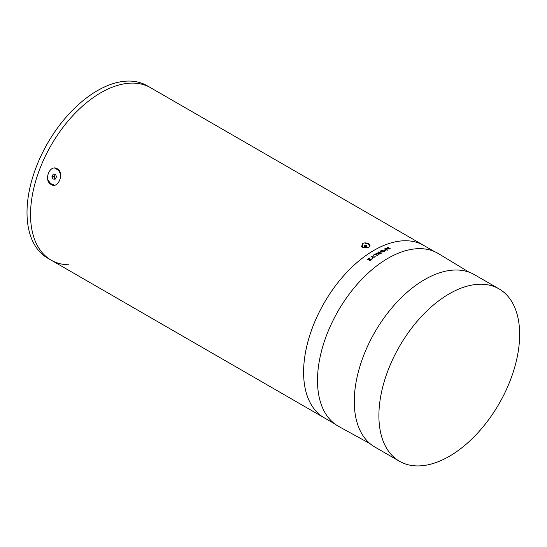 <?xml version="1.0" encoding="UTF-8"?>
<svg xmlns="http://www.w3.org/2000/svg" width="547" height="547" viewBox="0 0 547 547"><rect width="100%" height="100%" fill="white"/><g stroke="black" fill="none" stroke-linecap="round" stroke-linejoin="round"><path stroke-width="0.82" d="M449.272 293.814A99.527 57.462 120 0 0 378.893 415.713A99.527 57.462 120 0 0 399.508 461.271A99.527 57.462 120 0 0 449.272 456.342A99.527 57.462 120 0 0 519.65 334.449A99.527 57.462 120 0 0 499.035 288.884A99.527 57.462 120 0 0 449.272 293.814M499.035 288.884L474.406 274.662A99.527 57.462 120 0 0 424.643 279.592A99.527 57.462 120 0 0 359.618 367.297A99.527 57.462 120 0 0 374.88 447.049L399.508 461.271M370.052 443.665L338.778 426.489A99.78 57.606 -60 0 1 329.827 327.325A99.78 57.606 -60 0 1 438.544 253.685L469.059 272.18M303.592 372.233A99.527 57.462 120 0 0 324.207 417.799A99.527 57.462 -60 0 1 308.952 338.046A99.527 57.462 -60 0 1 373.97 250.341A99.527 57.462 -60 0 1 423.734 245.412A99.527 57.462 120 0 0 347.037 272.071A99.527 57.462 120 0 0 303.592 372.233M389.389 248.666L387.536 247.586A99.54 57.469 120 0 1 387.946 247.422L390.408 248.844A99.527 57.462 120 0 0 390.319 248.885L385.717 248.988L387.591 250.061A99.54 57.469 120 0 0 387.18 250.246L384.719 248.823A99.54 57.469 120 0 1 384.808 248.782L389.409 248.666L387.536 247.586M387.591 250.061L387.591 250.068A99.527 57.462 120 0 0 387.18 250.252L384.719 248.823M380.842 252.112L380.473 251.552L380.842 252.105C380.261 251.381 380.541 250.752 381.69 250.225L385.122 249.911L385.498 250.505L384.309 251.716L380.842 252.112L384.309 251.716L385.491 250.512M378.319 252.112L379.447 252.776L378.319 252.112A99.54 57.469 120 0 1 378.729 251.88L381.191 253.316A99.527 57.462 120 0 0 380.384 253.767L378.004 254.403L378.729 253.186L376.138 253.398L378.729 253.186M377.368 255.572L375.16 254.3A99.527 57.462 120 0 0 373.553 255.319L373.553 255.319A99.54 57.469 120 0 1 375.16 254.287L377.368 255.572A99.527 57.462 120 0 1 377.779 255.319L377.779 255.319A99.54 57.469 120 0 0 377.368 255.565M371.222 256.55A99.54 57.469 120 0 1 371.632 256.276L372.801 256.953L375.413 256.823A99.527 57.462 120 0 0 374.934 257.138L372.863 257.254L372.842 258.56A99.527 57.462 120 0 0 372.363 258.902L372.391 257.227L371.222 256.557L372.391 257.227M370.155 257.897L368.664 258.608L368.316 259.415L371.379 258.929L370.962 259.989L369.505 260.557L370.982 259.237L367.728 259.469L368.391 258.471L370.155 257.897L368.206 259.251M371.543 259.162L370.962 259.989L369.505 260.55M370.982 259.23L370.729 259.818L370.982 259.23L367.905 259.709M375.413 256.817A99.54 57.469 120 0 0 374.934 257.131L372.863 257.247L372.842 258.56A99.54 57.469 120 0 0 372.363 258.888M377.779 255.312L375.317 253.89A99.54 57.469 120 0 0 373.3 255.169M381.191 253.302A99.54 57.469 120 0 0 380.384 253.76L378.004 254.396M379.454 252.769A99.54 57.469 120 0 0 379.242 252.892L376.657 253.083A99.54 57.469 120 0 0 376.138 253.391M380.521 253.398L379.707 252.926L379.009 253.323L378.415 254.15L379.816 253.801A99.54 57.469 120 0 1 380.527 253.391L379.707 252.919L378.298 253.965M384.712 250.116L385.013 250.574L384.712 250.109L381.956 250.369L381.252 251.887L384.042 251.572L384.712 250.109L381.956 250.369M380.951 251.415L381.252 251.887L381.956 250.376M390.408 248.851L390.408 248.844A99.54 57.469 120 0 0 390.326 248.878L385.717 248.974M68.662 264.803A99.527 57.462 -60 0 1 51.144 260.146A99.527 57.462 -60 0 1 35.89 180.394A99.527 57.462 -60 0 1 100.908 92.689A99.527 57.462 -60 0 1 150.671 87.759A99.527 57.462 120 0 0 100.908 92.689A99.527 57.462 120 0 0 35.89 180.394A99.527 57.462 120 0 0 51.144 260.146L47.623 258.116A99.527 57.462 -60 0 1 32.369 178.363A99.527 57.462 -60 0 1 97.387 90.658A99.527 57.462 -60 0 1 147.15 85.729L434.291 251.504M362.422 243.668C366.333 241.282 372.924 245.09 368.63 247.258L362.346 247.381L362.422 243.668M57.319 168.777C64.806 172.633 58.331 189.344 51.206 184.53C43.22 180.619 49.709 163.922 57.319 168.777L57.49 169.536M361.546 245.911A3.979 2.297 0 0 0 363.051 247.709M364.37 246.403L365.69 246.731L366.846 246.239L366.675 245.412L365.362 245.083L364.206 245.576L364.37 246.403M369.505 245.911A3.979 2.297 0 0 0 365.068 243.627M365.211 246.608L365.362 245.083M365.369 246.649L365.84 246.67M366.675 246.307L366.675 245.412M55.678 174.555A2.489 1.962 -84.9 0 0 54.775 175.457A2.489 1.962 -84.9 0 0 54.563 177.939L54.105 176.654L51.972 176.462L53.319 174.076L55.575 174.267L56.491 176.845L55.144 179.225L52.888 179.033L51.972 176.462M53.647 184.592A7.959 6.277 -84.9 0 0 53.763 184.606L53.524 184.585A7.959 6.277 -84.9 0 1 48.471 180.154M59.992 173.146A7.959 6.277 -84.9 0 0 54.939 168.722L55.185 168.743A7.959 6.277 -84.9 0 1 60.238 173.167M54.105 176.654L55.452 174.267L53.319 174.076M55.015 179.218L54.563 177.939A2.489 1.962 -84.9 0 0 55.288 178.978M51.144 260.146L334.757 423.891"/></g></svg>
